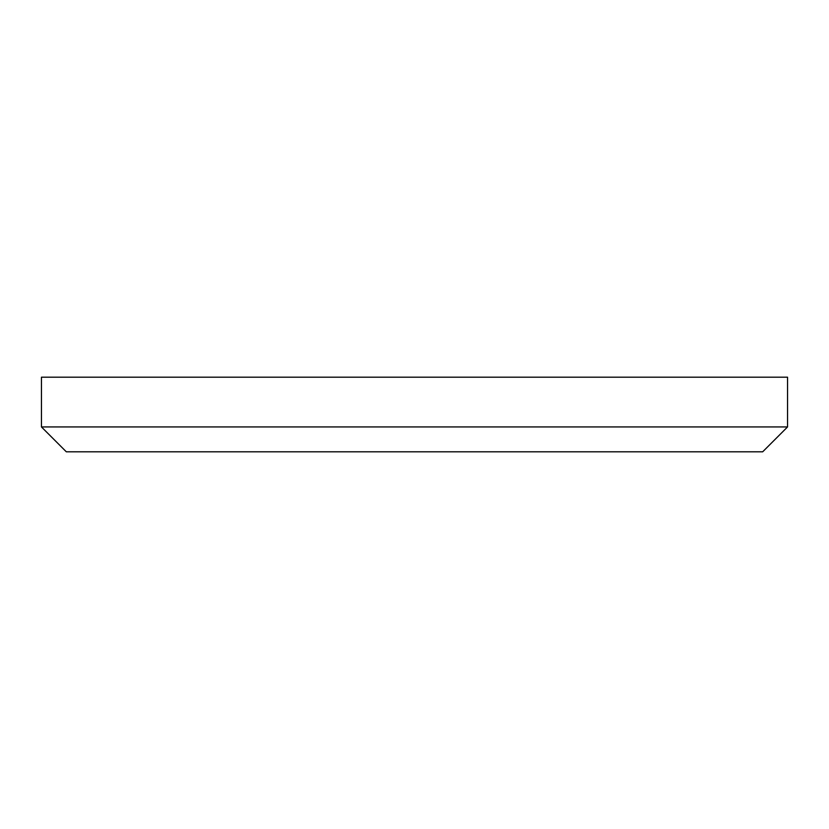<?xml version="1.0" encoding="UTF-8"?>
<svg xmlns="http://www.w3.org/2000/svg" width="829" height="829" viewBox="0 0 829 829"><rect width="100%" height="100%" fill="white"/><g stroke="black" fill="none" stroke-linecap="round" stroke-linejoin="round"><path stroke-width="1.24" d="M787.55 426.935L762.68 451.805L66.32 451.805L41.45 426.935L787.55 426.935L787.55 377.195L41.45 377.195L41.45 426.935"/></g></svg>
